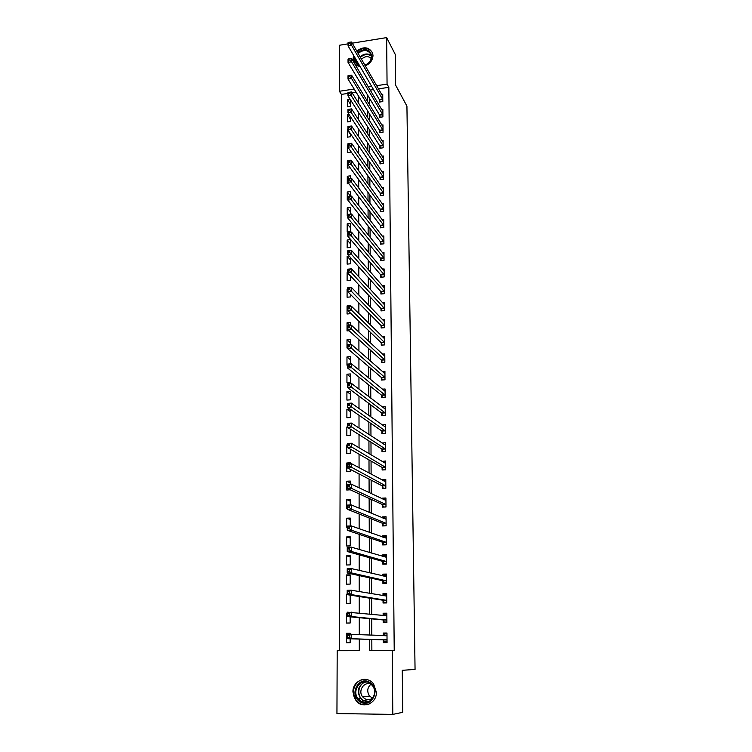 <?xml version="1.0" encoding="UTF-8"?>
<svg xmlns="http://www.w3.org/2000/svg" width="752" height="752" viewBox="0 0 752 752"><rect width="100%" height="100%" fill="white"/><g stroke="black" fill="none" stroke-linecap="round" stroke-linejoin="round"><path stroke-width="1.13" d="M356.711 50.948C363.799 46.135 369.11 46.887 372.635 53.185L372.992 55.554C372.672 60.301 370.097 63.732 365.246 65.847M360.048 66.467C356.739 65.913 354.54 64.174 353.468 61.25L353.064 58.694L353.647 55.469M376.357 692.225C376.902 703.468 362.633 709.409 356.044 700.742L352.932 692.009C352.444 680.56 367.183 674.817 373.603 684.019L376.357 692.225M352.256 43.174L386.641 37.6L395.232 54.398L395.58 85.051L406.926 106.117L415.057 669.421L402.264 670.305L402.743 712.304L392.798 714.4L336.943 713.563L337.197 650.715L359.306 650.677L359.296 639.078M347.988 93.417L341.417 94.395L339.537 650.715L337.197 650.715M341.417 94.395L339.396 91.255L339.575 45.233L348.063 43.851M339.537 650.715L359.306 650.677M356.119 92.205L352.096 92.806M350.15 634.227L350.15 633.25L346.503 633.278L346.484 642.763L350.141 642.744L350.141 638.786M347.161 613.641L346.531 613.651L346.522 623.041L350.159 623.013L350.159 616.837M347.189 594.193L346.569 594.202L346.55 603.518L350.169 603.461L350.178 595.114M350.188 584.097L350.197 574.857L346.606 574.942L346.587 584.163L350.188 584.097M350.206 564.902L350.216 555.756L346.634 555.85L346.616 564.987L350.206 564.902M350.225 545.886L350.235 536.825L346.672 536.937L346.653 545.99L350.225 545.886M350.244 525.968L350.244 518.062L346.7 518.194L346.681 527.171L347.302 527.152M350.253 504.977L350.263 499.478L346.738 499.629L346.719 508.521L347.33 508.493M350.272 484.203L350.282 481.054L346.766 481.224L346.747 490.031L350.272 489.806M350.291 463.646L350.291 462.809L346.794 462.988L346.785 471.72L350.291 471.542L350.291 469.38M347.433 444.874L346.832 444.911L346.813 453.569L350.3 453.381L350.31 449.151M347.462 426.957L346.86 426.995L346.841 435.577L350.319 435.37L350.319 429.129M349.953 409.041L346.888 409.238L346.879 417.745L350.338 417.529L350.338 409.304M350.347 399.838L350.357 391.407L346.916 391.642L346.907 400.073L350.347 399.838M350.366 382.307L350.376 373.941L346.954 374.205L346.935 382.552L350.366 382.307M350.376 363.874L350.385 356.636L346.982 356.909L346.963 365.19L347.556 365.143M350.394 344.501L350.404 339.49L347.01 339.772L347.001 347.979L347.584 347.932M350.413 325.325L350.413 322.476L347.039 322.777L347.029 330.918L349.097 330.739M350.432 306.337L350.432 305.622L347.067 305.932L347.057 313.998L350.423 313.697L350.423 313.058M347.678 289.182L347.095 289.238L347.086 297.237L350.441 296.918L350.441 294.361M347.706 272.619L347.123 272.675L347.114 280.609L350.451 280.28L350.46 275.852M349.172 256.047L347.151 256.263L347.142 264.131L350.47 263.783L350.47 257.513M350.479 247.427L350.488 239.625L347.18 239.991L347.17 247.784L350.479 247.427M350.498 231.212L350.498 223.476L347.208 223.852L347.198 231.578L350.498 231.212M350.507 214.094L350.517 207.458L347.236 207.853L347.227 215.514L347.791 215.448M350.526 196.169L350.526 191.581L347.264 191.986L347.255 199.581L347.819 199.515M350.545 178.412L350.545 175.836L347.292 176.25L347.283 183.779L348.825 183.591M350.554 160.825L350.554 160.214L347.321 160.646L347.311 168.119L350.103 167.752M347.903 145.089L347.349 145.164L347.339 152.581L350.564 152.148L350.564 151.039M347.932 129.739L347.377 129.823L347.358 137.174L350.573 136.732L350.582 133.865M348.975 114.37L347.405 114.595L347.386 121.89L350.592 121.439L350.592 116.851M350.056 99.114L347.424 99.499L347.415 106.737L350.601 106.267L350.611 99.988M371.817 639.463L371.864 650.659L394.227 650.621L388.84 87.326L378.435 88.877M373.528 89.61L370.191 90.108M369.505 98.249L369.533 104.801M369.57 114.041L369.608 120.856M369.646 129.974L369.674 137.052M369.711 146.038L369.74 153.389M369.777 162.244L369.815 169.867M369.852 178.591L369.881 186.496M369.918 195.078L369.956 203.275M369.993 211.716L370.031 220.195M370.059 228.505L370.097 237.275M370.134 245.434L370.172 254.514M370.21 262.523L370.247 271.904M370.285 279.763L370.322 289.445M370.36 297.153L370.398 307.154M370.435 314.712L370.473 325.033M370.51 332.422L370.557 343.072M370.586 350.291L370.633 361.27M370.661 368.33L370.708 379.647M370.736 386.537L370.792 398.193M370.821 404.914L370.868 416.918M370.896 423.451L370.952 435.812M370.98 442.176L371.027 454.894M371.056 461.07L371.112 474.155M371.14 480.143L371.197 493.603M371.225 499.394L371.281 513.24M371.3 518.833L371.366 533.065M371.385 538.46L371.45 553.077M371.469 558.266L371.535 573.287M371.563 578.269L371.629 593.704M371.648 598.47L371.714 614.318M371.732 618.868L371.798 635.139M383.313 640.018L383.332 642.622L387.054 642.612L386.979 633.024L383.266 633.043L383.285 635.637L384.422 633.898L386.989 633.88M383.172 620.137L383.191 622.722L386.904 622.684L386.829 613.19L383.125 613.228L383.144 615.55M383.041 600.444L383.059 603.001L386.744 602.944L386.669 593.535L382.994 593.601L383.003 595.65M382.9 580.939L382.918 583.467L386.594 583.392L386.519 574.077L382.853 574.152L382.871 575.929M382.768 561.603L382.787 564.113L386.434 564.019L386.368 554.788L382.721 554.882L382.73 556.395M382.636 542.455L382.646 544.937L386.284 544.833L386.218 535.678L382.589 535.8L382.599 537.05M382.495 523.477L382.514 525.939L386.133 525.817L386.067 516.756L382.458 516.887L382.458 517.884M382.364 504.677L382.383 507.121L385.992 506.98L385.917 497.993L382.326 498.144L382.326 498.896M382.242 486.055L382.251 488.471L385.842 488.311L385.776 479.409L382.195 479.579L382.195 480.077M382.11 467.594L382.129 469.991L385.691 469.812L385.626 460.995L382.063 461.437M381.978 449.301L381.997 451.67L385.55 451.482L385.485 442.74L381.931 442.966M381.856 431.178L381.866 433.528L385.409 433.321L385.344 424.654L382.082 424.852M381.725 413.205L381.743 415.536L385.268 415.311L385.203 406.729L382.204 406.926M381.602 395.402L381.621 397.714L385.127 397.479L385.062 388.972L382.298 389.16M381.48 377.758L381.499 380.042L384.986 379.798L384.921 371.366L382.354 371.554M381.358 360.264L381.377 362.539L384.845 362.267L384.78 353.91L382.392 354.098M381.236 342.931L381.255 345.177L384.714 344.895L384.648 336.614L382.411 336.802M381.114 325.748L381.132 327.975L384.573 327.684L384.507 319.468L382.411 319.656M381.001 308.715L381.01 310.924L384.441 310.614L384.375 302.473L382.392 302.652M380.879 291.832L380.897 294.023L384.31 293.694L384.244 285.628L382.373 285.807M380.756 275.091L380.775 277.262L384.178 276.924L384.112 268.925L382.336 269.103M380.644 258.491L380.662 260.643L384.046 260.295L383.981 252.362L382.298 252.54M380.531 242.041L380.54 244.174L383.915 243.808L383.849 235.949L382.251 236.128M380.418 225.732L380.427 227.847L383.783 227.461L383.727 219.669L382.195 219.847M380.305 209.554L380.315 211.65L383.661 211.265L383.595 203.529L382.138 203.707M380.192 193.518L380.202 195.595L383.529 195.191L383.473 187.53L382.072 187.699M380.08 177.613L380.089 179.681L383.407 179.267L383.341 171.663L382.007 171.832M379.967 161.849L379.986 163.889L383.285 163.466L383.219 155.927L381.931 156.096M379.854 146.217L379.873 148.238L383.153 147.806L383.097 140.333L381.866 140.492M379.751 130.707L379.76 132.719L383.031 132.267L382.975 124.86L381.79 125.02M379.638 115.329L379.657 117.321L382.909 116.861L382.853 109.51L381.706 109.679M379.534 100.082L379.553 102.056L382.796 101.586L382.74 94.301L381.631 94.461M386.641 37.6L387.064 84.111L376.602 85.681M388.84 87.326L387.064 84.111M394.227 650.621L392.215 650.63L392.798 714.4M369.674 639.397L369.721 650.668L392.215 650.63M367.625 95.109L367.653 101.689M367.681 110.976L367.709 117.82M367.747 126.985L367.775 134.091M367.803 143.124L367.831 150.513M367.869 159.415L367.897 167.076M367.925 175.846L367.963 183.789M367.991 192.418L368.019 200.652M368.057 209.15L368.085 217.666M368.123 226.014L368.151 234.84M368.179 243.037L368.217 252.164M368.245 260.22L368.283 269.648M368.311 277.544L368.348 287.292M368.377 295.038L368.414 305.096M368.442 312.691L368.48 323.069M368.508 330.495L368.555 341.201M368.583 348.467L368.621 359.512M368.649 366.609L368.687 377.993M368.715 384.921L368.762 396.642M368.79 403.401L368.828 415.471M368.856 422.051L368.903 434.487M368.931 440.879L368.978 453.672M368.997 459.886L369.044 473.055M369.072 479.071L369.119 492.616M369.147 498.444L369.194 512.366M369.213 517.996L369.27 532.313M369.288 537.746L369.345 552.457M369.364 557.683L369.42 572.798M369.439 577.809L369.505 593.337M369.523 598.141L369.58 614.093M369.599 618.67L369.655 635.045M371.667 86.424L368.311 86.922M354.173 89.046L339.396 91.255M359.287 634.585L359.268 617.693M359.259 612.974L359.24 596.533M359.23 591.589L359.212 575.581M359.202 570.42L359.183 554.844M359.174 549.468L359.155 534.305M359.146 528.722L359.127 513.983M359.127 508.183L359.108 493.848M359.099 487.851L359.08 473.91M359.071 467.716L359.052 454.18M359.042 447.788L359.024 434.628M359.014 428.048L359.005 415.264M358.995 408.505L358.977 396.097M358.967 389.151L358.948 377.109M358.939 369.984L358.93 358.3M358.92 351.005L358.901 339.669M358.892 332.205L358.883 321.207M358.873 313.584L358.854 302.924M358.845 295.132L358.836 284.82M358.817 276.868L358.807 266.875M358.798 258.763L358.789 249.1M358.77 240.837L358.76 231.484M358.751 223.071L358.742 214.029M358.732 205.475L358.713 196.742M358.704 188.038L358.695 179.606M358.685 170.76L358.676 162.62M358.657 153.643L358.648 145.794M358.638 136.676L358.629 129.118M358.619 119.869L358.61 112.593M358.591 103.212L358.582 96.209M371.864 650.659L369.721 650.668M386.989 633.24L383.266 633.043M350.15 633.447L346.503 633.278M350.601 104.462L347.424 99.499M350.592 119.446L347.405 114.595M350.582 134.552L347.377 129.823M347.903 145.963L347.349 145.164M347.875 161.417L347.321 160.646M349.05 178.609L347.292 176.25M350.498 196.178L347.264 191.986M350.517 211.951L347.236 207.853M350.498 227.828L347.208 223.852M350.488 243.827L347.18 239.991M350.47 259.966L347.151 256.263M350.46 276.238L347.123 272.675M347.678 289.83L347.095 289.238M347.734 306.59L347.067 305.932M349.84 325.381L347.039 322.777M350.394 342.752L347.01 339.772M350.385 359.738L346.982 356.909M350.366 376.874L346.954 374.205M350.357 394.151L346.916 391.642M350.338 411.588L346.888 409.238M350.319 429.185L346.86 426.995M347.424 445.259L346.832 444.911M348.242 463.749L346.794 462.988M350.272 482.897L346.766 481.224M350.263 501.123L346.738 499.629M350.244 519.519L346.7 518.194M350.225 538.075L346.672 536.937M350.216 556.8L346.634 555.85M350.197 575.703L346.606 574.942M347.189 594.306L346.569 594.202M347.161 613.707L346.531 613.651M386.829 613.66L383.125 613.228M386.678 594.249L382.994 593.601M386.528 575.026L382.853 574.152M386.199 555.925L382.721 554.882M385.654 536.9L382.589 535.8M385.221 518.043L382.458 516.887M384.874 499.366L382.326 498.144M384.573 480.848L382.195 479.579M384.3 462.508L382.063 461.173M384.065 444.329L381.931 442.937M363.235 702.058L362.455 700.582M387.054 641.917L384.479 641.851L387.054 641.841M384.479 641.851L383.106 639.82L347.123 638.692L347.133 634.246L387.007 635.619M349.342 635.534L351.231 634.218L351.231 638.674L347.123 638.692L347.687 637.329L349.332 637.32L349.342 635.534L347.697 635.543L347.687 637.329M387.036 640.008L351.231 638.674L349.332 637.32M347.133 634.246L347.697 635.543M386.895 622.252L384.338 622.026L386.895 621.998M383.304 615.568L384.281 614.149L386.829 614.121M384.338 622.026L382.965 619.93L347.161 616.555L347.161 612.156L386.848 615.756M349.36 613.378L351.25 612.109L351.24 616.508L347.161 616.555L347.725 615.155L349.36 615.136L349.36 613.378L347.725 613.397L347.725 615.155M386.885 620.109L351.24 616.508L349.36 615.136M347.161 612.156L347.725 613.397M386.744 602.766L384.197 602.38L386.744 602.352M383.323 595.706L384.14 594.578L386.678 594.541M384.197 602.38L382.834 600.218L347.189 594.653L347.198 590.301L351.259 590.226L386.688 596.082M386.641 596.157L386.039 596.167L386.641 596.157M349.389 591.448L351.259 590.226L351.259 594.588L347.189 594.653L347.753 593.215L349.379 593.187L349.389 591.448L347.753 591.476L347.753 593.215M386.725 600.387L351.259 594.588L349.379 593.187M347.198 590.301L347.753 591.476M386.284 583.402L384.056 582.922L386.584 582.875M383.351 576.041L383.999 575.195L386.528 575.139M384.056 582.922L382.693 580.694L347.227 572.977L347.236 568.662L351.278 568.568L386.537 576.596M349.407 569.743L351.278 568.568L351.269 572.883L347.227 572.977L347.781 571.511L349.407 571.473L349.407 569.743L347.791 569.781L347.781 571.511M386.575 580.864L351.269 572.883L349.407 571.473M347.236 568.662L347.791 569.781M385.372 564.047L383.915 563.652L386.434 563.586M383.37 556.593L383.858 555.991L386.378 555.925M383.915 563.652L382.561 561.359L347.264 551.517L347.264 547.259L351.287 547.136L386.387 557.288M349.426 548.264L351.287 547.136L351.287 551.413L347.264 551.517L347.819 550.022L349.426 549.975L349.426 548.264L347.819 548.311L347.819 550.022M386.415 561.518L351.287 551.413L349.426 549.975M347.264 547.259L347.819 548.311M370.003 682.543C381.584 689.246 370.98 709.371 359.926 701.616C348.449 694.82 358.977 674.948 370.003 682.543M360.518 700.883C369.044 706.993 379.281 693.682 372.343 685.523L369.843 683.23C361.139 677.11 350.996 690.872 358.3 698.909L360.518 700.883M372.513 698.185L369.589 696.032C366.769 691.643 367.192 687.723 370.877 684.282M373.124 697.649C370.463 699.98 367.596 700.281 364.541 698.561L362.784 696.991C357.2 690.825 364.786 680.203 371.591 684.649M366.224 679.488C356.034 677.665 349.107 692.601 356.467 700.638L359.174 703.035C362.351 704.991 365.66 705.329 369.091 704.06M359.456 65.452C356.429 64.352 354.841 62.209 354.709 59.023L354.85 57.537M357.623 52.546C365.077 47.761 369.852 49.012 371.939 56.297C371.638 60.545 369.298 63.544 364.936 65.311M364.833 65.123C368.969 63.535 371.187 60.733 371.488 56.738L371.197 54.83C368.189 49.651 363.827 49.171 358.102 53.383M355.555 58.741L355.856 61.279L359.136 64.898M361.486 59.276C364.993 56.062 368.254 55.808 371.272 58.515M354.004 56.071L353.44 59.22L354.756 63.61M372.513 52.819C368.659 47.395 363.507 46.962 357.05 51.54M384.751 544.871L383.774 544.551L386.284 544.476M383.398 537.332L386.227 536.881M383.774 544.551L382.43 542.201L347.292 530.292L347.302 526.071L351.297 525.93L386.237 538.159M349.454 527.011L351.297 525.93L351.297 530.151L347.292 530.292L347.847 528.759L349.454 528.703L349.454 527.011L347.847 527.067L347.847 528.759M386.265 542.342L351.297 530.151L349.454 528.703M347.302 526.071L347.847 527.067M384.281 525.883L386.133 525.535M383.417 518.278L386.077 518.015M383.633 525.629L382.298 523.213L347.33 509.273L347.33 505.1L351.316 504.94L386.086 519.209M349.473 505.974L351.316 504.94L351.306 509.113L347.33 509.273L347.875 507.713L349.473 507.647L349.473 505.974L347.885 506.04L347.875 507.713M386.114 523.354L351.306 509.113L349.473 507.647M347.33 505.1L347.885 506.04M383.905 507.055L385.983 506.773M383.445 499.422L385.926 499.319M383.501 506.876L382.166 504.404L347.358 488.471L347.368 484.335L351.325 484.156L385.936 500.428M349.501 485.153L351.325 484.156L351.325 488.292L347.358 488.471L347.913 486.882L349.492 486.807L349.501 485.153L347.913 485.228L347.913 486.882M385.973 504.536L351.325 488.292L349.492 486.807M347.368 484.335L347.913 485.228M383.586 488.405L385.842 488.18M383.708 480.885L385.785 480.791M383.36 488.292L382.035 485.764L347.396 467.885L347.396 463.787L351.334 463.589L385.795 481.816M349.52 464.539L351.334 463.589L351.334 467.688L347.396 467.885L347.941 466.259L349.52 466.184L349.52 464.539L347.941 464.623L347.941 466.259M385.823 485.895L349.52 466.184M347.396 463.787L347.941 464.623M383.313 469.925L385.691 469.756M383.905 462.527L385.635 462.433M383.229 469.878L381.913 467.302L347.424 447.496L347.433 443.445L351.353 443.229L385.644 463.382M349.539 444.141L351.353 443.229L351.344 447.28L347.424 447.496L347.969 445.851L349.539 445.757L349.539 444.141L347.969 444.225L347.969 445.851M385.673 467.415L349.539 445.757M347.433 443.445L347.969 444.225M384.028 444.329L385.494 444.244M383.088 451.614L381.781 449L347.452 427.324L347.462 423.31L351.363 423.066L385.503 445.109M349.558 423.94L351.363 423.066L351.363 427.08L347.452 427.324L347.997 425.641L349.558 425.547L349.558 423.94L347.997 424.034L347.997 425.641M385.532 449.104L349.558 425.547M347.462 423.31L347.997 424.034M384.112 426.29L385.353 426.215M382.918 433.462L381.659 430.858L347.49 407.34L347.499 403.373L351.372 403.11L385.362 427.004M349.586 403.946L351.372 403.11L351.372 407.086L347.49 407.34L348.026 405.638L349.586 405.535L349.586 403.946L348.026 404.05L348.026 405.638M385.391 430.962L349.586 405.535M347.499 403.373L348.026 404.05M384.159 408.421L385.212 408.345M382.759 415.471L381.527 412.886L347.518 387.562L347.527 383.633L351.391 383.351L385.221 409.06M349.605 384.15L351.391 383.351L351.381 387.289L347.518 387.562L348.054 385.832L349.605 385.72L349.605 384.15L348.054 384.253L348.054 385.832M385.25 412.989L349.605 385.72M347.527 383.633L348.054 384.253M384.178 390.702L385.071 390.645M382.608 397.648L381.405 395.073L347.546 367.982L347.556 364.09L351.4 363.789L385.08 391.275M349.624 364.541L351.4 363.789L351.4 367.69L347.546 367.982L348.082 366.224L349.624 366.102L349.624 364.541L348.082 364.664L348.082 366.224M385.109 395.167L349.624 366.102M347.556 364.09L348.082 364.664M384.178 373.142L384.93 373.086M382.448 379.976L381.283 377.419L347.584 348.59L347.584 344.736L351.41 344.416L384.939 373.641M349.642 345.14L351.41 344.416L351.41 348.279L347.584 348.59L348.11 346.804L349.642 346.681L349.642 345.14L348.11 345.262L348.11 346.804M384.968 377.504L349.642 346.681M347.584 344.736L348.11 345.262M384.159 355.743L384.798 355.696M382.298 362.464L381.161 359.917L347.612 329.395L347.621 325.569L351.419 325.24L384.798 356.175M349.671 325.917L351.419 325.24L351.419 329.056L347.612 329.395L348.138 327.581L349.661 327.449L349.671 325.917L348.138 326.048L348.138 327.581M384.827 360.001L349.661 327.449M347.621 325.569L348.138 326.048M384.122 338.494L384.657 338.447M382.148 345.102L381.038 342.574L347.64 310.379L347.65 306.6L351.438 306.243L384.667 338.861M349.689 306.891L351.438 306.243L351.428 310.031L347.64 310.379L348.167 308.546L349.68 308.405L349.689 306.891L348.167 307.032L348.167 308.546M384.695 342.649L349.68 308.405M347.65 306.6L348.167 307.032M382.007 327.9L380.926 325.381L347.668 291.55L347.678 287.8L351.447 287.433L384.526 321.687M349.708 288.044L351.447 287.433L351.447 291.184L347.668 291.55L348.195 289.689L349.708 289.539L349.708 288.044L348.195 288.185L348.195 289.689M384.554 325.447L349.708 289.539M347.678 287.8L348.195 288.185M381.856 310.849L380.803 308.339L347.706 272.901L347.706 269.188L351.457 268.802L384.394 304.673M349.727 269.376L351.457 268.802L351.457 272.515L347.706 272.901L348.223 271.021L349.727 270.861L349.727 269.376L348.223 269.536L348.223 271.021M384.422 308.405L349.727 270.861M347.706 269.188L348.223 269.536M381.715 293.938L380.681 291.447L347.734 254.43L347.734 250.754L351.466 250.36L384.263 287.809M349.746 250.895L351.466 250.36L351.466 254.035L347.734 254.43L348.251 252.522L349.746 252.362L349.746 250.895L348.251 251.055L348.251 252.522M384.291 291.503L349.746 252.362M347.734 250.754L348.251 251.055M381.574 277.178L380.568 274.706L347.762 236.137L347.762 232.5L351.475 232.086L384.131 271.087M349.765 232.584L351.475 232.086L351.475 235.724L347.762 236.137L348.279 234.21L349.765 234.041L349.765 232.584L348.279 232.753L348.279 234.21M384.159 274.753L349.765 234.041M347.762 232.5L348.279 232.753M381.443 260.568L380.456 258.096L347.791 218.014L347.791 214.414L351.494 213.982L383.999 254.514M349.783 214.452L351.494 213.982L351.485 217.591L347.791 218.014L348.298 216.068L349.783 215.899L349.783 214.452L348.308 214.63L348.298 216.068M384.028 258.143L349.783 215.899M347.791 214.414L348.308 214.63M383.821 238.083L351.504 196.056L351.494 199.628L347.819 200.07L347.819 196.498L351.504 196.056L348.326 196.667L348.326 198.105L349.802 197.926L349.802 196.488M383.896 241.674L349.802 197.926M381.302 244.09L380.343 241.636L347.819 200.07L348.326 198.105M347.819 196.498L348.326 196.667M381.17 227.762L380.23 225.318L347.847 182.294L347.847 178.76L351.513 178.29L383.736 221.784M349.821 178.703L351.513 178.29L351.513 181.834L347.847 182.294L348.355 180.301L349.821 180.113L349.821 178.703L348.355 178.882L348.355 180.301M383.764 225.346L349.821 180.113M347.847 178.76L348.355 178.882M381.038 211.566L380.117 209.141L347.875 164.679L347.875 161.182L351.522 160.702L383.614 205.625M349.84 161.078L351.522 160.702L351.522 164.209L347.875 164.679L348.383 162.667L349.84 162.479L349.84 161.078L348.383 161.266L348.383 162.667M383.642 209.159L349.84 162.479M347.875 161.182L348.383 161.266M380.907 195.511L380.004 193.095L347.903 147.232L347.903 143.764L351.532 143.275L383.482 189.607M349.859 143.613L351.532 143.275L351.532 146.743L347.903 147.232L348.402 145.202L349.859 145.004L349.859 143.613L348.402 143.811L348.402 145.202M383.511 193.114L349.859 145.004M347.903 143.764L348.402 143.811M380.775 179.596L379.892 177.19L347.932 129.946L347.932 126.505L351.541 126.007L383.36 173.721M349.877 126.317L351.541 126.007L351.541 129.447L347.932 129.946L348.43 127.896L349.877 127.699L349.877 126.317L348.43 126.524L348.43 127.896M383.388 177.199L349.877 127.699M347.932 126.505L348.43 126.524M380.653 163.804L379.779 161.407L347.96 112.819L347.96 109.416L351.551 108.899L383.238 157.967M349.896 109.181L351.551 108.899L351.551 112.302L347.96 112.819L348.458 110.751L349.896 110.544L349.896 109.181L348.458 109.388L348.458 110.751M383.266 161.417L349.896 110.544M347.96 109.416L348.458 109.388M380.521 148.153L379.675 145.766L347.979 95.852L347.988 92.477L351.56 91.941L383.116 142.354M349.915 92.195L351.56 91.941L351.56 95.325L347.979 95.852L348.477 93.765L349.915 93.549L349.915 92.195L348.477 92.411L348.477 93.765M383.144 145.775L349.915 93.549M347.988 92.477L348.477 92.411M383.022 130.256L351.569 78.499L351.579 75.153L382.994 126.862M380.399 132.634L379.563 130.256L348.007 79.045L348.016 75.698L348.505 75.595L348.505 76.939L349.934 76.713L349.934 75.379L348.505 75.595M349.934 76.713L351.569 78.499L348.007 79.045L348.505 76.939M351.579 75.153L349.934 75.379M382.9 114.868L351.579 61.824L351.588 58.506L382.871 111.503M380.277 117.237L379.459 114.877L348.035 62.378L348.044 59.07L348.533 58.929L348.524 60.254L349.943 60.028L349.953 58.703L348.533 58.929M349.943 60.028L351.579 61.824L348.035 62.378L348.524 60.254M351.588 58.506L349.953 58.703M382.777 99.612L351.588 45.299L351.598 42.018L382.749 96.275M380.155 101.971L379.356 99.621L348.063 45.872L348.063 42.591L348.552 42.413L348.552 43.729L349.962 43.503L349.962 42.187L348.552 42.413M349.962 43.503L351.588 45.299L348.063 45.872L348.552 43.729M351.598 42.018L349.962 42.187M386.989 639.924L383.266 639.943M386.829 639.802L383.106 639.82M386.951 635.694L384.648 635.713M386.829 620.015L383.125 620.052M386.678 619.892L382.965 619.93M386.669 600.303L382.984 600.359M386.519 600.162L382.834 600.218M386.519 580.77L382.853 580.845M386.368 580.629L382.693 580.694M386.368 561.424L382.712 561.509M386.218 561.265L382.561 561.359M367.784 701.945L362.84 700.526L360.631 698.57C356.439 690.928 358.037 685.354 365.434 681.838M366.675 681.979C358.366 682.478 355.781 695.92 363.216 700.206L368.959 701.503M357.661 63.967L357.557 62.181M360.095 56.851C364.006 53.514 367.766 53.101 371.385 55.62M371.469 56.221C367.935 53.683 364.241 54.069 360.396 57.387M357.99 62.914L358.131 64.324M386.218 542.248L382.58 542.361M386.067 542.089L382.43 542.201M386.067 523.26L382.448 523.383M385.917 523.091L382.298 523.213M385.917 504.442L382.317 504.583M385.767 504.263L382.166 504.404M385.776 485.792L382.185 485.952M385.626 485.604L382.035 485.764M385.626 467.312L382.054 467.49M385.475 467.124L381.913 467.302M385.485 449L381.931 449.198M385.334 448.803L381.781 449M385.344 430.858L381.8 431.065M385.193 430.652L381.659 430.858M385.203 412.876L381.678 413.102M385.052 412.66L381.527 412.886M385.062 395.054L381.555 395.289M384.911 394.838L381.405 395.073M384.921 377.391L381.433 377.645M384.77 377.166L381.283 377.419M384.78 359.879L381.311 360.152M384.639 359.653L381.161 359.917M384.648 342.527L381.189 342.818M384.498 342.292L381.038 342.574M384.507 325.334L381.067 325.625M384.366 325.08L380.926 325.381M384.375 308.282L380.944 308.593M384.234 308.029L380.803 308.339M384.244 291.381L380.832 291.71M384.103 291.118L380.681 291.447M384.112 274.621L380.709 274.969M383.971 274.358L380.568 274.706M383.981 258.011L380.597 258.368M383.84 257.748L380.456 258.096M383.849 241.542L380.484 241.909M383.708 241.27L380.343 241.636M383.717 225.224L380.371 225.6M383.586 224.942L380.23 225.318M383.595 209.028L380.258 209.423M383.454 208.746L380.117 209.141M383.464 192.982L380.145 193.386M383.332 192.691L380.004 193.095M383.341 177.068L380.033 177.481M383.2 176.767L379.892 177.19M383.219 161.285L379.92 161.718M383.078 160.984L379.779 161.407M383.097 145.634L379.807 146.076M382.956 145.333L379.675 145.766M382.975 130.115L379.704 130.566M382.834 129.805L379.563 130.256M382.853 114.727L379.6 115.188M382.712 114.407L379.459 114.877M382.73 99.461L379.487 99.941M382.599 99.142L379.356 99.621M386.942 635.722L385.08 635.731M368.001 701.879L362.887 700.516L360.631 698.57L358.3 698.909M361.891 699.83L362.539 699.736M362.784 696.991L369.589 696.032M357.125 63.45L355.856 61.279"/></g></svg>
